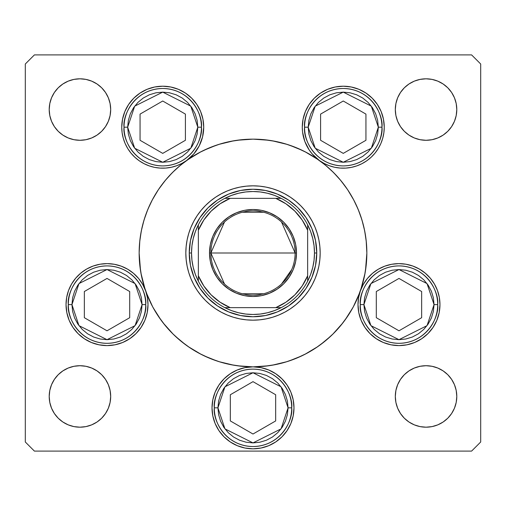 <?xml version="1.0" encoding="UTF-8"?>
<svg xmlns="http://www.w3.org/2000/svg" width="506" height="506" viewBox="0 0 506 506"><rect width="100%" height="100%" fill="white"/><g stroke="black" fill="none" stroke-linecap="round" stroke-linejoin="round"><path stroke-width="0.76" d="M353.397 306.693A113.85 113.85 0 0 0 360.291 291.083A113.85 113.85 0 0 1 353.397 306.693A113.85 113.85 0 0 0 360.342 290.95L363.308 284.429L367.375 278.521L372.403 273.411L378.241 269.262L384.718 266.188L391.631 264.29L398.766 263.626L405.913 264.214L412.845 266.042L419.354 269.047L425.236 273.139L430.315 278.192L434.439 284.056L437.481 290.552L439.341 297.471L439.967 304.612A40.986 40.986 0 0 1 398.981 345.598A40.986 40.986 0 0 1 357.995 304.612L358.583 297.68L360.342 290.95A113.85 113.85 0 0 0 353.397 199.307A113.85 113.85 0 0 1 354.263 200.971A113.85 113.85 0 0 0 353.397 199.307M347.704 316.187A113.85 113.85 0 0 1 316.187 347.704A113.85 113.85 0 0 0 347.704 316.187A113.85 113.85 0 0 1 316.187 347.704M306.693 353.397A113.85 113.85 0 0 1 303.771 354.902A113.85 113.85 0 0 0 306.693 353.397A113.85 113.85 0 0 1 253 366.85L260.995 367.641L268.686 369.968L275.77 373.757L281.981 378.855L287.079 385.066L290.868 392.15L293.195 399.841L293.986 407.836A40.986 40.986 0 0 1 253 448.822A40.986 40.986 0 0 1 212.014 407.836L212.805 399.841L215.132 392.15L218.921 385.066L224.019 378.855L230.23 373.757L237.314 369.968L245.005 367.641L253 366.85A40.986 40.986 0 0 1 293.986 407.836L293.195 415.831L290.868 423.522L287.079 430.606L281.981 436.817L275.77 441.915L268.686 445.704L260.995 448.031L253 448.822L245.005 448.031L237.314 445.704L230.23 441.915L224.019 436.817L218.921 430.606L215.132 423.522L212.805 415.831L212.014 407.836A40.986 40.986 0 0 1 253 366.85L250.653 366.92M303.644 354.965A113.85 113.85 0 0 1 287.522 361.486A113.85 113.85 0 0 0 303.644 354.965M260.995 367.641L253 366.85A113.85 113.85 0 0 0 287.446 361.512A113.85 113.85 0 0 1 253 366.85L264.157 366.3L275.213 364.662L286.048 361.948L296.567 358.185L306.668 353.409L316.25 347.66L325.225 341.006L333.505 333.505L341.006 325.225L347.66 316.25L353.409 306.668L358.185 296.567L361.948 286.048L364.662 275.213L366.3 264.157L366.85 253A113.85 113.85 0 0 1 253 366.85A113.85 113.85 0 0 1 151.692 201.053A113.85 113.85 0 0 0 139.15 253A113.85 113.85 0 0 1 253 139.15A113.85 113.85 0 0 1 366.85 253L366.3 241.843L364.662 230.787L361.948 219.952L358.185 209.433L353.409 199.332L347.66 189.75L341.006 180.775L333.505 172.495L325.225 164.994L316.25 158.34L306.668 152.591L296.567 147.815L286.048 144.052L275.213 141.338L264.157 139.7L253 139.15L241.843 139.7L230.787 141.338L219.952 144.052L209.433 147.815L199.332 152.591L189.75 158.34L180.775 164.994L172.495 172.495L164.994 180.775L158.34 189.75L152.591 199.332L147.815 209.433L144.052 219.952L141.338 230.787L139.7 241.843L139.15 253A113.85 113.85 0 0 0 145.658 290.95L147.417 297.68L148.005 304.612A40.986 40.986 0 0 1 107.019 345.598A40.986 40.986 0 0 1 66.033 304.612L66.659 297.471L68.519 290.552L71.561 284.056L75.685 278.192L80.764 273.139L86.646 269.047L93.155 266.042L100.087 264.214L107.234 263.626L114.369 264.29L121.282 266.188L127.759 269.262L133.597 273.411L138.625 278.521L142.692 284.429L145.658 290.95A113.85 113.85 0 0 0 152.603 306.693M145.62 290.83A113.85 113.85 0 0 1 139.15 253L139.7 264.157L141.338 275.213L144.052 286.048L147.815 296.567L152.591 306.668L158.34 316.25L164.994 325.225L172.495 333.505L180.775 341.006L189.75 347.66L199.332 353.409L209.433 358.185L219.952 361.948L230.787 364.662L241.843 366.3L253 366.85A113.85 113.85 0 0 1 199.307 353.397M152.603 199.307A113.85 113.85 0 0 0 151.737 200.971A113.85 113.85 0 0 1 152.603 199.307A113.85 113.85 0 0 0 139.15 253L140.51 270.539M158.296 189.813A113.85 113.85 0 0 1 186.556 160.547A113.85 113.85 0 0 0 158.296 189.813A113.85 113.85 0 0 1 186.632 160.497L181.856 163.451L176.72 165.721L171.325 167.271L165.772 168.068L160.155 168.1L154.589 167.366L149.181 165.873L144.02 163.659L139.213 160.763L134.849 157.233L131.003 153.141L127.759 148.562L125.165 143.577L123.281 138.29L122.136 132.793L121.75 127.196L122.541 119.201L124.868 111.51L128.657 104.426L133.755 98.215L139.966 93.117L147.05 89.328L154.741 87L162.736 86.21L170.731 87L178.422 89.328L185.506 93.117L191.717 98.215L196.815 104.426L200.604 111.51L202.938 119.201L203.722 127.196A40.986 40.986 0 0 1 186.682 160.459M189.813 158.296A113.85 113.85 0 0 0 186.714 160.44A113.85 113.85 0 0 1 189.813 158.296A113.85 113.85 0 0 0 189.687 158.378M199.307 152.603A113.85 113.85 0 0 1 306.693 152.603A113.85 113.85 0 0 0 199.313 152.603A113.85 113.85 0 0 1 306.693 152.603M316.187 158.296A113.85 113.85 0 0 1 319.286 160.44A113.85 113.85 0 0 0 316.187 158.296A113.85 113.85 0 0 1 316.313 158.378M347.704 189.813A113.85 113.85 0 0 0 319.444 160.547A113.85 113.85 0 0 1 347.704 189.813A113.85 113.85 0 0 0 319.368 160.497L312.215 153.951L309.267 150.092L304.84 141.465L302.563 132.041L302.278 127.196L303.062 119.201L305.396 111.51L309.185 104.426L314.283 98.215L320.494 93.117L327.578 89.328L335.269 87L343.264 86.21L351.259 87L358.95 89.328L366.034 93.117L372.245 98.215L377.343 104.426L381.132 111.51L383.459 119.201L384.25 127.196A40.986 40.986 0 0 1 319.419 160.535M354.308 201.053A113.85 113.85 0 0 1 366.85 253A113.85 113.85 0 0 0 354.308 201.053M185.828 253.063A67.171 67.171 0 0 0 188.713 272.468M188.732 272.532A67.171 67.171 0 0 0 201.078 295.612L197.15 290.317L193.76 284.663L190.939 278.705L188.719 272.5L187.119 266.105L186.151 259.584L185.828 253L186.151 246.416L187.119 239.895L188.719 233.5L190.939 227.295L193.76 221.337L197.15 215.682L201.078 210.388L205.506 205.506L210.388 201.078L215.682 197.15L221.337 193.76L227.295 190.939L233.5 188.719L239.895 187.119L246.416 186.151L253 185.828L259.584 186.151L266.105 187.119L272.5 188.719L278.705 190.939L284.663 193.76L290.317 197.15L295.612 201.078L300.494 205.506L304.922 210.388L308.85 215.682L312.24 221.337L315.061 227.295L317.281 233.5L318.881 239.895L319.849 246.416L320.171 253A67.171 67.171 0 0 1 253 320.171A67.171 67.171 0 0 1 185.828 253A67.171 67.171 0 0 1 253 185.828A67.171 67.171 0 0 1 320.171 253L319.849 259.584L318.881 266.105L317.281 272.5L315.061 278.705L312.24 284.663L308.85 290.317L304.922 295.612A67.171 67.171 0 0 0 317.268 272.532M272.532 317.268A67.171 67.171 0 0 0 295.612 304.922L290.317 308.85L284.663 312.24L278.705 315.061L272.5 317.281L266.105 318.881L259.584 319.849L253 320.171L246.416 319.849L239.895 318.881L233.5 317.281L227.295 315.061L221.337 312.24L215.682 308.85L210.388 304.922A67.171 67.171 0 0 0 233.468 317.268M233.532 317.287A67.171 67.171 0 0 0 252.937 320.171M253.063 320.171A67.171 67.171 0 0 0 272.468 317.287M317.287 272.468A67.171 67.171 0 0 0 320.171 253.063M186.581 160.535A40.986 40.986 0 0 1 121.75 127.196A40.986 40.986 0 0 1 162.736 86.21A40.986 40.986 0 0 1 203.722 127.196L202.577 136.822L199.2 145.911L193.785 153.951L186.632 160.497M319.318 160.459A40.986 40.986 0 0 1 343.264 86.21A40.986 40.986 0 0 1 384.25 127.196L383.864 132.793L382.719 138.29L380.835 143.577L378.241 148.562L374.997 153.141L371.151 157.233L366.787 160.763L361.98 163.659L356.819 165.873L351.411 167.366L345.845 168.1L340.228 168.068L334.675 167.271L329.279 165.721L324.144 163.451L319.368 160.497M456.791 396.451A30.739 30.739 0 0 1 426.052 427.19A30.739 30.739 0 0 1 395.312 396.451L395.901 390.455L397.653 384.687L400.493 379.373L404.313 374.712L408.974 370.892L414.287 368.052L420.056 366.3L426.052 365.712L432.048 366.3L437.817 368.052L443.13 370.892L447.791 374.712L451.611 379.373L454.451 384.687L456.203 390.455L456.791 396.451L456.203 402.447L454.451 408.215L451.611 413.528L447.791 418.19L443.13 422.01L437.817 424.85L432.048 426.602L426.052 427.19L420.056 426.602L414.287 424.85L408.974 422.01L404.313 418.19L400.493 413.528L397.653 408.215L395.901 402.447L395.312 396.451A30.739 30.739 0 0 1 426.052 365.712A30.739 30.739 0 0 1 456.791 396.451M110.687 109.549A30.739 30.739 0 0 1 79.948 140.288A30.739 30.739 0 0 1 49.208 109.549L49.797 103.553L51.549 97.784L54.389 92.471L58.209 87.81L62.87 83.99L68.183 81.15L73.952 79.398L79.948 78.809L85.944 79.398L91.712 81.15L97.025 83.99L101.687 87.81L105.507 92.471L108.347 97.784L110.099 103.553L110.687 109.549L110.099 115.545L108.347 121.314L105.507 126.626L101.687 131.288L97.025 135.108L91.712 137.948L85.944 139.7L79.948 140.288L73.952 139.7L68.183 137.948L62.87 135.108L58.209 131.288L54.389 126.626L51.549 121.314L49.797 115.545L49.208 109.549A30.739 30.739 0 0 1 79.948 78.809A30.739 30.739 0 0 1 110.687 109.549M456.791 109.549A30.739 30.739 0 0 1 426.052 140.288A30.739 30.739 0 0 1 395.312 109.549L395.901 103.553L397.653 97.784L400.493 92.471L404.313 87.81L408.974 83.99L414.287 81.15L420.056 79.398L426.052 78.809L432.048 79.398L437.817 81.15L443.13 83.99L447.791 87.81L451.611 92.471L454.451 97.784L456.203 103.553L456.791 109.549L456.203 115.545L454.451 121.314L451.611 126.626L447.791 131.288L443.13 135.108L437.817 137.948L432.048 139.7L426.052 140.288L420.056 139.7L414.287 137.948L408.974 135.108L404.313 131.288L400.493 126.626L397.653 121.314L395.901 115.545L395.312 109.549A30.739 30.739 0 0 1 426.052 78.809A30.739 30.739 0 0 1 456.791 109.549M110.687 396.451A30.739 30.739 0 0 1 79.948 427.19A30.739 30.739 0 0 1 49.208 396.451L49.797 390.455L51.549 384.687L54.389 379.373L58.209 374.712L62.87 370.892L68.183 368.052L73.952 366.3L79.948 365.712L85.944 366.3L91.712 368.052L97.025 370.892L101.687 374.712L105.507 379.373L108.347 384.687L110.099 390.455L110.687 396.451L110.099 402.447L108.347 408.215L105.507 413.528L101.687 418.19L97.025 422.01L91.712 424.85L85.944 426.602L79.948 427.19L73.952 426.602L68.183 424.85L62.87 422.01L58.209 418.19L54.389 413.528L51.549 408.215L49.797 402.447L49.208 396.451A30.739 30.739 0 0 1 79.948 365.712A30.739 30.739 0 0 1 110.687 396.451M25.3 441.991L25.3 64.009L25.3 441.991L34.408 451.099L471.592 451.099L34.408 451.099L25.3 441.991M480.7 64.009L480.7 441.991L480.7 64.009L471.592 54.901L34.408 54.901L471.592 54.901L480.7 64.009M471.592 451.099L480.7 441.991L471.592 451.099M34.408 54.901L25.3 64.009L34.408 54.901M360.361 290.887A40.986 40.986 0 0 1 439.967 304.612L439.176 312.607L436.849 320.298L433.06 327.382L427.962 333.593L421.751 338.691L414.667 342.48L406.976 344.807L398.981 345.598L390.986 344.807L383.295 342.48L376.211 338.691L370 333.593L364.902 327.382L361.113 320.298L358.779 312.607L357.995 304.612A40.986 40.986 0 0 1 360.316 291.013M145.684 291.013A40.986 40.986 0 0 1 148.005 304.612L147.221 312.607L144.887 320.298L141.098 327.382L136 333.593L129.789 338.691L122.705 342.48L115.014 344.807L107.019 345.598L99.024 344.807L91.333 342.48L84.249 338.691L78.038 333.593L72.94 327.382L69.151 320.298L66.824 312.607L66.033 304.612A40.986 40.986 0 0 1 145.639 290.887M187.701 159.738L200.888 151.781M203.494 150.478L216.517 145.152M218.813 144.406L233.829 140.776M237.257 140.244L253 139.15M253.139 139.15L268.743 140.244M272.171 140.776L287.187 144.406M289.483 145.152L302.506 150.478M305.112 151.781L318.299 159.738M321.645 162.173L327.989 167.334M331.405 170.452L337.274 176.449M340.026 179.598L346.635 188.232M347.521 189.535L353.896 200.262M355.573 203.595L359.083 211.66M360.645 215.929L363.023 223.722M364.111 228.174L365.661 236.606M366.167 240.552L366.85 253M366.85 253.139L365.49 270.539M365.035 273.24L360.841 289.495M359.703 292.702L353.308 306.851M353.024 307.382L344.965 320.108M342.872 322.898L332.689 334.308M330.962 335.965L320.349 344.795M317.844 346.578L304.77 354.396M301.899 355.813L288.97 361.018M286.94 361.67L272.038 365.25M268.553 365.781L253.133 366.85M252.867 366.85L237.447 365.781M233.962 365.25L219.06 361.67M217.03 361.018L204.101 355.813M201.23 354.396L188.156 346.578M185.651 344.795L175.038 335.965M173.311 334.308L163.128 322.898M161.034 320.108L152.976 307.382M152.692 306.851L146.297 292.702M145.159 289.495L140.965 273.24M139.15 252.722L139.833 240.552M140.339 236.606L141.889 228.174M142.977 223.722L145.355 215.929M146.917 211.66L150.427 203.595M152.104 200.262L158.479 189.535M159.365 188.232L165.974 179.598M168.726 176.449L174.595 170.452M178.011 167.334L184.355 162.173M105.507 126.626L101.687 131.288L97.025 135.108M91.712 137.948L85.944 139.7M73.952 139.7L68.183 137.948M62.87 135.108L58.209 131.288L54.389 126.626M54.389 92.471L58.209 87.81L62.87 83.99M68.183 81.15L73.952 79.398M85.944 79.398L91.712 81.15M97.025 83.99L101.687 87.81L105.507 92.471M400.493 92.471L404.313 87.81L408.974 83.99M414.287 81.15L420.056 79.398M432.048 79.398L437.817 81.15M443.13 83.99L447.791 87.81L451.611 92.471M451.611 126.626L447.791 131.288L443.13 135.108M437.817 137.948L432.048 139.7M420.056 139.7L414.287 137.948M408.974 135.108L404.313 131.288L400.493 126.626M54.389 379.373L58.209 374.712L62.87 370.892M68.183 368.052L73.952 366.3M85.944 366.3L91.712 368.052M97.025 370.892L101.687 374.712L105.507 379.373M105.507 413.528L101.687 418.19L97.025 422.01M91.712 424.85L85.944 426.602M73.952 426.602L68.183 424.85M62.87 422.01L58.209 418.19L54.389 413.528M451.611 413.528L447.791 418.19L443.13 422.01M437.817 424.85L432.048 426.602M420.056 426.602L414.287 424.85M408.974 422.01L404.313 418.19L400.493 413.528M400.493 379.373L404.313 374.712L408.974 370.892M414.287 368.052L420.056 366.3M432.048 366.3L437.817 368.052M443.13 370.892L447.791 374.712L451.611 379.373M147.309 297.104L146.791 294.701M145.254 289.856L144.039 287.022M141.844 282.999L140.061 280.356M137.196 276.877L134.944 274.606M131.446 271.697L129.802 270.539M129.789 270.533L128.866 269.932M124.71 267.642L122.047 266.479M116.93 264.84L114.71 264.353M107.12 263.626L105.874 263.645M99.518 264.315L96.905 264.891M92.174 266.409L89.385 267.617M85.324 269.837L82.706 271.614M79.221 274.492L76.956 276.75M74.066 280.242L72.946 281.829M72.94 281.842L72.295 282.841M70.037 286.94L68.854 289.672M66.824 296.617L66.741 297.016M144.887 320.298L145.722 318.097M293.986 407.836L293.91 405.325M290.868 392.15L290.166 390.562M281.981 378.855L275.77 373.757M230.23 373.757L224.019 378.855M215.132 392.15L214.759 393.086M212.09 405.325L212.014 407.823M290.868 423.522L293.195 415.831M439.259 297.016L439.176 296.617M437.146 289.672L435.963 286.94M433.705 282.841L431.934 280.242M429.044 276.75L426.779 274.492M423.294 271.614L421.764 270.539M421.751 270.533L420.676 269.837M416.615 267.617L413.826 266.409M409.095 264.891L406.482 264.315M400.126 263.645L398.88 263.626M391.29 264.353L389.07 264.84M383.953 266.479L381.29 267.642M377.134 269.932L374.554 271.697M371.056 274.606L368.804 276.877M365.939 280.356L364.908 281.829M364.902 281.842L364.156 282.999M361.961 287.022L360.746 289.856M359.209 294.701L358.691 297.104M381.132 111.51L380.499 110.074M351.259 87L343.264 86.21M335.269 87L334.574 87.14M302.911 134.387L303.176 135.734M305.207 142.401L305.719 143.628M313.714 155.601L314.707 156.594M320.051 160.978L320.481 161.269M320.494 161.275L321.436 161.888M326.534 164.608L328.217 165.323M335.029 167.347L336.092 167.549M342.227 168.169L344.188 168.169M350.955 167.454L351.322 167.378M358.172 165.373L359.949 164.633M365.187 161.825L366.338 161.072M371.828 156.588L373.042 155.361M376.692 150.908L377.691 149.434M381.012 143.16L381.48 142.009M383.238 136.234L383.624 134.324M170.731 87L162.736 86.21M154.741 87L152.685 87.462M124.868 111.51L124.109 113.483M122.376 134.324L122.762 136.234M124.52 142.009L124.988 143.16M128.309 149.434L129.308 150.908M132.958 155.361L134.172 156.588M139.966 161.275L140.813 161.825M146.051 164.633L147.828 165.373M154.678 167.378L155.045 167.454M161.812 168.169L162.723 168.182M162.736 168.182L163.773 168.169M169.908 167.549L170.971 167.347M177.783 165.323L179.466 164.608M184.564 161.888L185.493 161.281M185.506 161.275L185.949 160.978M191.293 156.594L192.286 155.601M200.281 143.628L200.793 142.401M202.824 135.734L203.089 134.387M158.296 316.187A113.85 113.85 0 0 0 189.813 347.704M304.922 295.612L300.494 300.494L295.612 304.922M210.388 304.922L205.506 300.494L201.078 295.612M298.085 207.915L306.01 217.58L311.905 228.604L315.529 240.559L316.756 253L315.529 265.441L311.905 277.396L306.01 288.42L298.085 298.085L288.42 306.01L277.396 311.905L265.441 315.529L253 316.756L240.559 315.529L228.604 311.905L217.58 306.01L207.915 298.085L199.99 288.42L194.095 277.396L190.471 265.441L189.244 253L190.471 240.559L194.095 228.604L199.99 217.58L207.915 207.915L217.58 199.99L228.604 194.095L240.559 190.471L253 189.244L265.441 190.471L277.396 194.095L288.42 199.99L296.763 206.631M207.915 207.915L206.631 209.237M207.915 298.085L209.237 299.369M298.085 298.085L299.369 296.763M320.171 252.937A67.171 67.171 0 0 0 317.287 233.532M317.268 233.468A67.171 67.171 0 0 0 304.922 210.388M295.612 201.078A67.171 67.171 0 0 0 272.532 188.732M272.468 188.713A67.171 67.171 0 0 0 253.063 185.828M252.937 185.828A67.171 67.171 0 0 0 233.532 188.713M233.468 188.732A67.171 67.171 0 0 0 210.388 201.078M201.078 210.388A67.171 67.171 0 0 0 188.732 233.468M188.713 233.532A67.171 67.171 0 0 0 185.828 252.937M315.061 227.295L312.24 221.337M227.295 190.939L221.337 193.76M190.939 278.705L193.76 284.663M278.705 315.061L284.663 312.24M71.953 304.612L78.968 283.575L107.019 269.546L135.07 283.575L142.085 304.612L145.728 304.612C147.284 293.29 135.671 266.428 107.019 265.903C78.367 266.428 66.754 293.29 68.31 304.612L71.953 304.612L72.63 297.768L74.622 291.19L77.861 285.131L82.225 279.818L87.538 275.454L93.597 272.215L100.175 270.223L107.019 269.546L113.863 270.223L120.441 272.215L126.5 275.454L131.813 279.818L136.177 285.131L139.416 291.19L141.414 297.768L142.085 304.612L141.414 311.456L139.416 318.034L136.177 324.093L131.813 329.406L126.5 333.77L120.441 337.009L113.863 339.001L107.019 339.678L100.175 339.001L93.597 337.009L87.538 333.77L82.225 329.406L77.861 324.093L74.622 318.034L72.63 311.456L71.953 304.612L68.31 304.612A38.709 38.709 0 0 1 107.019 265.903A38.709 38.709 0 0 1 145.728 304.612A38.709 38.709 0 0 1 107.019 343.321A38.709 38.709 0 0 1 68.31 304.612C66.754 315.934 78.367 342.796 107.019 343.321C135.671 342.796 147.284 315.934 145.728 304.612L142.085 304.612L135.07 325.649L107.019 339.678L78.968 325.649L71.953 304.612M84.344 291.519L84.344 317.705L107.019 330.797L129.694 317.705L129.694 291.519L107.019 278.426L84.344 291.519L107.019 278.426L129.694 291.519L129.694 317.705L107.019 330.797L84.344 317.705L84.344 291.519M363.915 304.612L370.93 283.575L398.981 269.546L427.032 283.575L434.047 304.612L437.69 304.612C439.246 293.29 427.633 266.428 398.981 265.903C370.329 266.428 358.716 293.29 360.272 304.612L363.915 304.612L364.586 297.768L366.584 291.19L369.823 285.131L374.187 279.818L379.5 275.454L385.559 272.215L392.137 270.223L398.981 269.546L405.825 270.223L412.403 272.215L418.462 275.454L423.775 279.818L428.139 285.131L431.378 291.19L433.37 297.768L434.047 304.612L433.37 311.456L431.378 318.034L428.139 324.093L423.775 329.406L418.462 333.77L412.403 337.009L405.825 339.001L398.981 339.678L392.137 339.001L385.559 337.009L379.5 333.77L374.187 329.406L369.823 324.093L366.584 318.034L364.586 311.456L363.915 304.612L360.272 304.612A38.709 38.709 0 0 1 398.981 265.903A38.709 38.709 0 0 1 437.69 304.612A38.709 38.709 0 0 1 398.981 343.321A38.709 38.709 0 0 1 360.272 304.612C358.716 315.934 370.329 342.796 398.981 343.321C427.633 342.796 439.246 315.934 437.69 304.612L434.047 304.612L427.032 325.649L398.981 339.678L370.93 325.649L363.915 304.612M376.306 291.519L376.306 317.705L398.981 330.797L421.656 317.705L421.656 291.519L398.981 278.426L376.306 291.519L398.981 278.426L421.656 291.519L421.656 317.705L398.981 330.797L376.306 317.705L376.306 291.519M217.934 407.836L224.949 386.799L253 372.77L281.051 386.799L288.066 407.836L291.709 407.836C293.265 396.514 281.652 369.652 253 369.127C224.348 369.652 212.735 396.514 214.291 407.836L217.934 407.836L218.611 400.992L220.603 394.414L223.842 388.355L228.206 383.042L233.519 378.678L239.578 375.439L246.156 373.447L253 372.77L259.844 373.447L266.422 375.439L272.481 378.678L277.794 383.042L282.158 388.355L285.397 394.414L287.389 400.992L288.066 407.836L287.389 414.68L285.397 421.258L282.158 427.317L277.794 432.63L272.481 436.994L266.422 440.233L259.844 442.225L253 442.902L246.156 442.225L239.578 440.233L233.519 436.994L228.206 432.63L223.842 427.317L220.603 421.258L218.611 414.68L217.934 407.836L214.291 407.836A38.709 38.709 0 0 1 253 369.127A38.709 38.709 0 0 1 291.709 407.836A38.709 38.709 0 0 1 253 446.545A38.709 38.709 0 0 1 214.291 407.836C212.735 419.158 224.348 446.02 253 446.545C281.652 446.02 293.265 419.158 291.709 407.836L288.066 407.836L281.051 428.873L253 442.902L224.949 428.873L217.934 407.836M230.325 394.743L230.325 420.929L253 434.022L275.675 420.929L275.675 394.743L253 381.65L230.325 394.743L253 381.65L275.675 394.743L275.675 420.929L253 434.022L230.325 420.929L230.325 394.743M308.198 127.196L315.213 106.159L343.264 92.13L371.315 106.159L378.33 127.196L381.973 127.196C383.529 115.874 371.916 89.012 343.264 88.487C314.612 89.012 302.999 115.874 304.555 127.196L308.198 127.196L308.869 120.352L310.867 113.774L314.106 107.715L318.47 102.402L323.783 98.037L329.842 94.799L336.42 92.807L343.264 92.13L350.101 92.807L356.679 94.799L362.745 98.037L368.058 102.402L372.422 107.715L375.661 113.774L377.653 120.352L378.33 127.196L377.653 134.039L375.661 140.617L372.422 146.677L368.058 151.99L362.745 156.354L356.679 159.592L350.101 161.585L343.264 162.262L336.42 161.585L329.842 159.592L323.783 156.354L318.47 151.99L314.106 146.677L310.867 140.617L308.869 134.039L308.198 127.196L304.555 127.196A38.709 38.709 0 0 1 343.264 88.487A38.709 38.709 0 0 1 381.973 127.196A38.709 38.709 0 0 1 343.264 165.905A38.709 38.709 0 0 1 304.555 127.196C302.999 138.517 314.612 165.38 343.264 165.905C371.916 165.38 383.529 138.517 381.973 127.196L378.33 127.196L371.315 148.233L343.264 162.262L315.213 148.233L308.198 127.196M320.589 114.103L320.589 140.288L343.264 153.381L365.939 140.288L365.939 114.103L343.264 101.01L320.589 114.103L343.264 101.01L365.939 114.103L365.939 140.288L343.264 153.381L320.589 140.288L320.589 114.103M127.67 127.196L134.685 106.159L162.736 92.13L190.787 106.159L197.802 127.196L201.445 127.196C203.001 115.874 191.388 89.012 162.736 88.487C134.084 89.012 122.471 115.874 124.027 127.196L127.67 127.196L128.347 120.352L130.339 113.774L133.578 107.715L137.942 102.402L143.255 98.037L149.321 94.799L155.899 92.807L162.736 92.13L169.58 92.807L176.158 94.799L182.217 98.037L187.53 102.402L191.894 107.715L195.133 113.774L197.131 120.352L197.802 127.196L197.131 134.039L195.133 140.617L191.894 146.677L187.53 151.99L182.217 156.354L176.158 159.592L169.58 161.585L162.736 162.262L155.899 161.585L149.321 159.592L143.255 156.354L137.942 151.99L133.578 146.677L130.339 140.617L128.347 134.039L127.67 127.196L124.027 127.196A38.709 38.709 0 0 1 162.736 88.487A38.709 38.709 0 0 1 201.445 127.196A38.709 38.709 0 0 1 162.736 165.905A38.709 38.709 0 0 1 124.027 127.196C122.471 138.517 134.084 165.38 162.736 165.905C191.388 165.38 203.001 138.517 201.445 127.196L197.802 127.196L190.787 148.233L162.736 162.262L134.685 148.233L127.67 127.196M140.061 114.103L140.061 140.288L162.736 153.381L185.411 140.288L185.411 114.103L162.736 101.01L140.061 114.103L162.736 101.01L185.411 114.103L185.411 140.288L162.736 153.381L140.061 140.288L140.061 114.103M224.487 284.011L210.875 253A42.124 42.124 0 0 0 253 295.125A42.124 42.124 0 0 0 295.125 253L296.491 253A43.491 43.491 0 0 1 253 296.491A43.491 43.491 0 0 1 209.509 253L295.125 253A42.124 42.124 0 0 1 253 295.125A42.124 42.124 0 0 1 210.875 253L224.487 221.989M291.753 269.521L281.513 284.011M263.639 293.758L242.361 293.758M198.352 227.238L198.352 230.23A59.202 59.202 0 0 1 230.23 198.352L220.059 203.81L211.135 211.135L203.81 220.059L198.352 230.23L198.352 275.77L203.81 285.941L211.135 294.865L220.059 302.19L230.23 307.648L275.77 307.648L285.941 302.19L294.865 294.865L302.19 285.941L307.648 275.77L307.648 230.23L302.19 220.059L294.865 211.135L285.941 203.81L275.77 198.352L224.835 198.352A61.479 61.479 0 0 1 281.165 198.352L274.48 195.398L267.491 193.254L260.299 191.957L253 191.521L245.701 191.957L238.509 193.254L231.52 195.398L224.835 198.352A61.479 61.479 0 0 0 198.352 224.835L195.398 231.52L193.254 238.509L191.957 245.701L191.521 253A61.479 61.479 0 0 1 198.352 224.835L198.352 281.165A61.479 61.479 0 0 1 191.521 253L191.957 260.299L193.254 267.491L195.398 274.48L198.352 281.165A61.479 61.479 0 0 0 224.835 307.648L231.52 310.602L238.509 312.746L245.701 314.043L253 314.479L260.299 314.043L267.491 312.746L274.48 310.602L281.165 307.648A61.479 61.479 0 0 1 224.835 307.648L281.165 307.648A61.479 61.479 0 0 0 307.648 281.165L310.602 274.48L312.746 267.491L314.043 260.299L314.479 253L316.756 253A63.756 63.756 0 0 0 253 189.244A63.756 63.756 0 0 0 189.244 253L191.521 253L189.244 253A63.756 63.756 0 0 1 253 189.244A63.756 63.756 0 0 1 316.756 253A63.756 63.756 0 0 1 253 316.756A63.756 63.756 0 0 1 189.244 253A63.756 63.756 0 0 0 253 316.756A63.756 63.756 0 0 0 316.756 253L314.479 253L314.043 245.701L312.746 238.509L310.602 231.52L307.648 224.835A61.479 61.479 0 0 1 307.648 281.165L307.648 224.835A61.479 61.479 0 0 0 281.165 198.352L224.835 198.352A61.479 61.479 0 0 0 198.352 224.835M296.491 253L295.656 261.482L293.183 269.641L289.16 277.161L283.752 283.752L277.161 289.16L269.641 293.183L261.482 295.656L253 296.491L244.518 295.656L236.359 293.183L228.838 289.16L222.248 283.752L216.84 277.161L212.817 269.641L210.344 261.482L209.509 253L210.344 244.518L212.817 236.359L216.84 228.838L222.248 222.248L228.838 216.84L236.359 212.817L244.518 210.344L253 209.509L261.482 210.344L269.641 212.817L277.161 216.84L283.752 222.248L289.16 228.838L293.183 236.359L295.656 244.518L296.491 253L210.875 253A42.124 42.124 0 0 1 253 210.875A42.124 42.124 0 0 1 295.125 253A42.124 42.124 0 0 0 253 210.875A42.124 42.124 0 0 0 210.875 253L209.509 253A43.491 43.491 0 0 1 253 209.509A43.491 43.491 0 0 1 296.491 253M307.648 281.165A61.479 61.479 0 0 1 281.165 307.648L275.77 307.648A59.202 59.202 0 0 0 307.648 275.77L307.648 278.762M224.835 307.648A61.479 61.479 0 0 1 198.352 281.165L198.352 275.77A59.202 59.202 0 0 0 230.23 307.648L227.238 307.648M281.165 198.352A61.479 61.479 0 0 1 307.648 224.835L307.648 230.23A59.202 59.202 0 0 0 275.77 198.352L278.762 198.352M242.361 212.242L263.639 212.242M281.513 221.989L295.125 253M225.1 307.648L229.446 307.648L225.1 307.648M307.648 280.9L307.648 278.876M280.9 198.352L276.554 198.352L280.9 198.352M198.352 225.1L198.352 229.446L198.352 225.1"/></g></svg>

